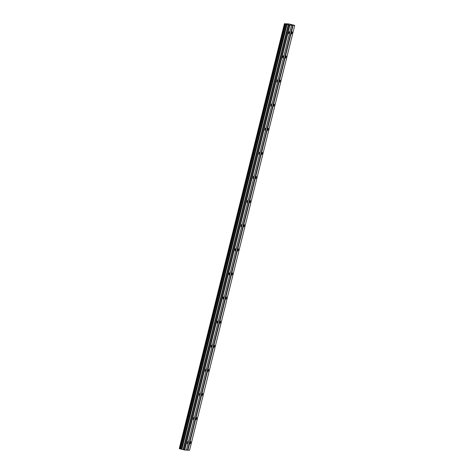 <?xml version="1.0" encoding="UTF-8"?>
<svg xmlns="http://www.w3.org/2000/svg" width="474" height="474" viewBox="0 0 474 474"><rect width="100%" height="100%" fill="white"/><g stroke="black" fill="none" stroke-linecap="round" stroke-linejoin="round"><path stroke-width="0.71" d="M292.132 32.902L292.15 31.835L291.605 33.938L292.132 32.902M190.708 442.728L190.732 441.655L190.204 442.698L190.187 443.765L190.708 442.728M196.674 418.619L196.692 417.553L196.171 418.589L196.153 419.656L196.674 418.619M202.641 394.51L202.659 393.444L202.12 395.547L202.641 394.51M208.607 370.401L208.625 369.335L208.08 371.444L208.607 370.401M214.574 346.298L214.592 345.226L214.047 347.335L214.574 346.298M220.54 322.19L220.558 321.123L220.013 323.227L220.54 322.19M226.507 298.081L226.525 297.014L225.98 299.118L226.507 298.081M232.473 273.972L232.491 272.906L231.946 275.015L232.473 273.972M238.434 249.869L238.458 248.797L237.93 249.839L237.912 250.906L238.434 249.869M244.4 225.76L244.424 224.694L243.897 225.731L243.879 226.797L244.4 225.76M250.367 201.651L250.391 200.585L249.863 201.622L249.845 202.688L250.367 201.651M256.333 177.543L256.357 176.476L255.83 177.519L255.812 178.585L256.333 177.543M262.3 153.44L262.323 152.367L261.796 153.41L261.778 154.477L262.3 153.44M268.266 129.331L268.284 128.264L267.745 130.368L268.266 129.331M274.233 105.222L274.25 104.156L273.705 106.259L274.233 105.222M280.199 81.113L280.217 80.047L279.672 82.156L280.199 81.113M286.166 57.01L286.183 55.944L285.638 58.047L286.166 57.01M289.253 32.736L289.276 31.669L288.749 32.706L288.731 33.773L289.253 32.736M187.834 442.562L187.852 441.49L187.307 443.599L187.834 442.562M193.801 418.453L193.819 417.387L193.274 419.49L193.801 418.453M199.767 394.344L199.785 393.278L199.24 395.381L199.767 394.344M205.734 370.235L205.752 369.169L205.206 371.278L205.734 370.235M211.694 346.133L211.718 345.066L211.191 346.103L211.173 347.169L211.694 346.133M217.661 322.024L217.684 320.957L217.157 321.994L217.139 323.061L217.661 322.024M223.627 297.915L223.651 296.848L223.124 297.885L223.106 298.952L223.627 297.915M229.594 273.806L229.617 272.74L229.09 273.782L229.072 274.849L229.594 273.806M235.56 249.703L235.584 248.637L235.057 249.674L235.039 250.74L235.56 249.703M241.527 225.594L241.544 224.528L241.005 226.631L241.527 225.594M247.493 201.486L247.511 200.419L246.966 202.528L247.493 201.486M253.46 177.377L253.477 176.31L252.932 178.42L253.46 177.377M259.426 153.274L259.444 152.207L258.899 154.311L259.426 153.274M265.393 129.165L265.41 128.099L264.865 130.202L265.393 129.165M271.359 105.056L271.377 103.99L270.832 106.099L271.359 105.056M277.32 80.953L277.343 79.881L276.798 81.99L277.32 80.953M283.286 56.844L283.31 55.778L282.782 56.815L282.765 57.881L283.286 56.844M187.947 450.205L293.098 25.318L294.715 25.406L189.564 450.3L187.947 450.205L187.58 450.128L292.731 25.235L289.898 25.134L284.436 23.7L289.039 23.967L294.715 25.406M293.098 25.318L292.731 25.235M187.58 450.128L186.377 450.057M291.516 25.223L186.365 450.116L184.747 450.022L179.77 448.748L284.921 23.854M179.77 448.742L179.285 448.594L284.436 23.7M179.842 448.771L284.993 23.878M285.579 24.032L180.428 448.919M286.48 24.227L181.329 449.121M180.541 448.949L285.692 24.056M287.037 24.352L181.886 449.239M288.275 24.672L183.124 449.559M288.66 24.826L183.509 449.719M289.531 25.051L184.38 449.945M184.747 450.022L289.898 25.134"/></g></svg>
